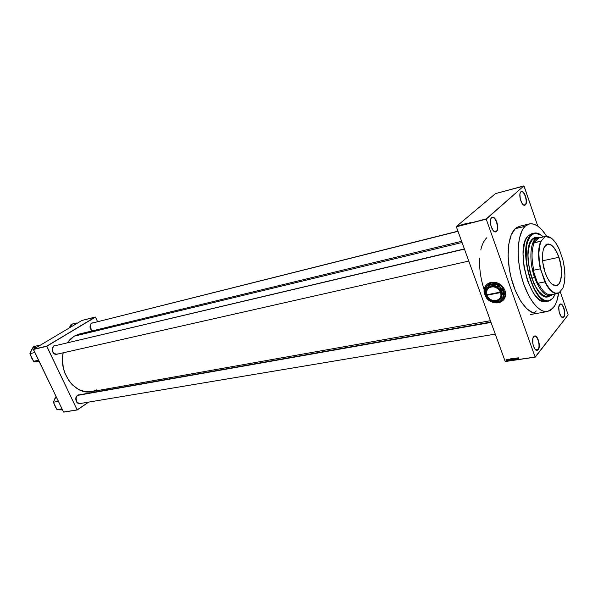 <?xml version="1.0" encoding="UTF-8"?>
<svg xmlns="http://www.w3.org/2000/svg" width="598" height="598" viewBox="0 0 598 598"><rect width="100%" height="100%" fill="white"/><g stroke="black" fill="none" stroke-linecap="round" stroke-linejoin="round"><path stroke-width="0.9" d="M537.998 349.509C540.682 346.548 537.572 335.052 534.403 336.24L533.655 336.629L534.56 336.001C537.826 334.775 541.026 346.623 538.267 349.673L535.741 349.852L537.998 349.509L536.952 350.181L535.516 349.688L536.825 350.196L538.693 348.94L539.314 345.584L538.805 341.428L536.72 337.003L535.412 336.039L534.186 336.158L532.885 338.296L532.803 343.514L533.498 346.257L535.203 349.367L536.518 350.308L538.267 349.673L537.056 350.376C533.812 350.936 530.972 339.462 533.655 336.629L534.53 336.218C537.692 335.358 540.622 346.616 537.998 349.509M496.258 231.321C499.494 228.802 495.555 215.915 492.042 217.56L492.191 217.298C495.809 215.601 499.861 228.877 496.534 231.478L493.911 231.284L496.534 231.478L497.394 229.983L497.73 226.328L496.841 222.082L495.032 218.666L493.597 217.433L492.229 217.283L491.145 218.24L490.502 220.169L490.883 225.67L493.148 230.507L495.294 231.919L496.534 231.478L495.652 231.912C492.012 232.846 488.402 220.004 491.638 217.627L492.184 217.523C495.712 216.252 499.427 228.862 496.258 231.321M525.141 204.755C528.019 202.528 524.304 190.261 521.194 191.779L521.336 191.524C524.536 189.962 528.363 202.602 525.395 204.897L523.265 204.778L525.395 204.897L526.15 203.552L526.412 200.158L525.582 196.166L523.287 192.182L521.419 191.502L520.454 192.347L519.901 194.118L520.297 199.246L522.36 203.851L523.661 205.039L525.395 204.897L524.685 205.256C521.456 206.161 517.995 193.901 520.895 191.794L521.307 191.741C524.431 190.553 527.967 202.58 525.141 204.755M563.645 316.791C566.059 314.152 563.054 303.134 560.221 304.27L560.371 304.038C563.294 302.872 566.381 314.219 563.899 316.94L561.799 317.112L563.645 316.791L562.793 317.351L561.634 317L562.688 317.366L563.899 316.94L564.557 315.423L564.744 311.924L563.936 308.045L561.806 304.464L560.109 304.15L558.779 307.11L559.212 312.238L561.141 316.492L562.905 317.531L563.899 316.94L562.912 317.531C559.997 318.114 557.209 307.095 559.638 304.561L560.326 304.247C563.159 303.403 566.007 314.204 563.645 316.791M486.495 284.738C484.634 286.711 483.827 289.126 484.088 291.988L486.279 297.52L484.686 294.522L484.044 290.486L484.642 287.616L486.495 284.738M497.76 284.2L491.99 282.787L489.874 283.228L486.802 286.293C489.216 284.072 492.229 283.452 495.847 284.446L491.99 282.787L496.534 283.736L500.406 285.403L495.847 284.446L491.99 282.787L489.358 283.736L484.44 288.64L484.059 290.673L485.15 295.008L486.936 298.626L488.633 300.233L492.438 301.923L496.945 302.887L499.061 302.491L501.483 300.189C499.024 302.371 496.004 302.947 492.438 301.923C488.917 300.682 486.488 298.372 485.15 295.008C484.036 291.592 484.589 288.692 486.802 286.293L489.874 283.228L484.44 288.64L484.059 290.673L484.515 292.885L486.936 298.626L490.397 301.145L496.945 302.887L493.253 302.431L489.523 300.719C492.378 302.595 495.353 303.268 498.448 302.745C503.748 301.317 506.11 297.804 505.542 292.22L505.542 292.22C503.254 285.059 498.44 281.755 491.108 282.293L486.742 284.499L484.305 288.572L484.343 293.551L486.451 297.826L484.059 292.026C483.834 286.913 486.189 283.676 491.108 282.293L496.37 282.518L501.288 285.126L504.667 289.507L505.691 294.605L504.129 299.187L500.377 302.169L495.331 302.872L490.196 301.145L496.938 302.887L499.061 302.491L502.851 298.387L503.636 296.227L503.583 292.639L501.296 288.079L497.073 284.91L492.079 283.99L487.669 285.552L485.015 289.155L484.799 293.82L486.294 297.273L487.968 299.269L492.438 301.923L497.379 302.267L499.614 301.512L502.215 299.486L504.6 297.146L505.011 295.098L502.888 290.359L502.133 287.033L503.09 288.752L505.011 295.098L503.239 291.428C504.338 294.896 503.755 297.819 501.483 300.189L504.6 297.146L505.011 295.098L503.411 289.537M77.426 395.278L79.482 394.8L78.069 394.949L76.387 396.377L75.699 398.784L76.238 401.348L78.48 403.538L80.887 403.403C79.34 404.084 77.949 403.665 76.708 402.14L75.931 397.386L77.426 395.278M53.865 345.883L55.674 345.457L53.865 345.883L52.407 347.647L52.101 350.196L52.602 351.908L54.919 354.218L57.7 354.046C56.085 354.846 54.582 354.457 53.2 352.872L52.161 348.477L53.865 345.883M91.606 323.099L93.198 322.726L91.606 323.099L90.619 324.086L90.006 327.188L90.896 329.565L92.271 330.888L91.457 330.246L90.156 325.118L91.606 323.099M520.365 226.141L516.829 227.427L515.214 228.705L519.415 226.313L529.23 223.929C535.031 222.905 540.846 227.023 546.677 236.285L541.87 229.781L537.916 226.208L533.962 224.16L530.164 223.757L526.666 225.042L525.081 226.313L515.214 228.705L511.208 234.909L508.749 244.29L508.098 256.056L509.346 269.122L511.193 277.958L515.289 290.441L520.604 300.988L526.621 308.628L532.788 312.747L537.699 313.27M461.619 241.308L79.347 334.02L74.055 336.218L67.365 342.691L70.302 339.156L74.055 336.218L462.052 242.504L74.055 336.218L79.37 334.02M91.472 391.668L85.634 391.772L78.764 389.56L72.485 384.955L68.927 380.739L64.89 373.107L63.231 367.441L62.469 358.665L63.179 352.805C58.305 372.606 75.363 395.495 91.442 391.668L490.412 320.715M53.842 346.033L464.444 249.112L53.842 346.033L52.19 348.552L53.192 352.805C54.553 354.352 56.025 354.719 57.595 353.911L56.705 354.27C52.026 353.029 51.069 350.286 53.842 346.033L464.377 248.918M91.576 323.249L458.001 231.329L91.576 323.249L90.171 325.2L91.427 330.163L92.361 330.866C89.543 328.332 89.281 325.798 91.576 323.249L457.941 231.179M77.396 395.42L491.033 322.419L77.396 395.42L75.953 397.461L76.701 402.065C78.032 403.657 79.482 404.001 81.059 403.097L79.908 403.568C75.595 402.26 74.757 399.539 77.396 395.42L78.502 394.972M456.349 226.777L505.175 361.424L535.105 357.058L486.219 219.167L456.349 226.777L486.226 218.89L523.915 185.881L495.503 193.603L456.356 226.5L495.503 193.603L524.05 186.008L537.781 226.111L523.915 185.881L486.219 219.167L456.349 226.777L505.175 361.424L535.247 357.156L568.1 314.944L535.105 357.058L486.219 219.167L456.349 226.777M507.186 360.175L507.246 359.331L507.597 360.295L507.194 360.317L507.597 360.295L507.246 359.331L507.186 360.175M508.494 359.458L508.016 359.398L508.621 359.846L508.278 360.168L507.896 359.316L508.464 359.398L507.881 359.465L508.45 360.19L508.008 359.473L508.494 359.458M509.653 359.398L509.855 360.347L508.853 359.099L509.653 359.398L508.853 359.099L509.72 360.362L509.653 359.398M511.305 358.89L511.35 359.749L512.09 359.712L511.477 358.733L511.948 359.533L511.35 359.749L511.297 358.718L512.082 359.548L511.903 360.048L511.327 359.899L511.2 358.748L511.066 359.465L511.791 360.078L512.082 359.548L511.305 358.852M514.003 359.413L513.51 358.434L514.018 358.92L513.772 359.63L513.39 359.45L513.338 358.419L514.123 359.48L513.263 359.488L513.308 358.426L513.099 359.174L513.824 359.779L514.116 359.241L513.338 358.553M518.533 358.112L518.862 359.032L518.346 357.843L518.952 358.03L518.361 357.963L518.862 359.032L518.533 358.112M518.032 358.165L518.227 359.121L517.218 357.866L518.032 358.165L517.218 357.866L518.1 359.136L518.032 358.165M517.337 358.972L516.956 357.91L517.554 359.219L516.515 358.247L516.769 359.331L516.291 358.008L517.337 358.972L516.291 358.008L516.769 359.331L516.515 358.247L517.554 359.219L516.956 357.91L517.337 358.972M515.857 358.523L515.147 358.441L515.992 359.009L515.64 359.488L515.282 359.151L515.865 359.024L515.013 358.366L515.775 358.359L515.013 358.494L515.797 359.495L516.022 359.077L515.147 358.508L515.857 358.523M514.437 358.658L514.385 359.682L514.415 358.277L515.259 359.555L514.415 358.277L514.385 359.682L514.437 358.658M512.778 359.914L512.12 358.651L512.688 358.538L513.166 359.861L512.778 359.914L513.166 359.861L512.688 358.538L512.038 358.935L512.778 359.914M510.782 360.205L510.094 359.712L510.176 358.912L510.647 358.837L511.126 360.16L510.647 358.837L509.997 359.383L510.782 360.205M505.953 360.041L506.2 359.48L506.685 360.265L506.05 360.25L506.685 360.123L506.11 359.488L505.953 360.041M568.1 314.683L560.147 291.458L568.1 314.683M458.718 225.655L459.428 225.259L458.718 225.655M459.84 225.237L460.46 225.027L459.84 225.237M461.507 224.841L460.811 225.267L461.507 224.841M463.472 224.228L462.59 224.751L463.472 224.228M465.506 223.704L464.631 224.25L465.506 223.704M470.686 222.389L469.796 222.972L470.686 222.389M469.849 222.71L469.161 223.136L469.849 222.71M468.615 223.204L467.838 223.473L468.615 223.204M466.791 223.63L467.711 223.204L466.791 223.63M466.395 223.585L465.461 224.078L466.395 223.585M463.906 224.22L464.84 223.884L463.906 224.22M461.686 224.863L462.815 224.4L461.686 224.863M457.732 225.827L458.502 225.543L457.732 225.827M484.111 289.537C480.702 279.019 479.222 268.711 479.671 258.613M480.792 249.964C482.063 244.373 484.059 240.306 486.794 237.772M97.564 321.634L95.463 317.089L97.564 321.634M81.941 320.453L33.398 349.292L46.756 346.115L95.306 317.022L81.941 320.453L95.463 317.089L46.719 346.309L33.353 349.486L63.56 412.059L77.157 409.877L46.756 346.115L33.398 349.292L81.941 320.453M63.724 412.119L77.321 409.936L88.661 402.103L77.157 409.877L46.719 346.309L33.398 349.292L63.56 412.059L77.321 409.936L63.724 412.119M106.048 390.105L108.059 388.715L106.048 390.105M92.488 391.451L96.779 389.844M84.961 333.549L80.468 333.789M505.325 361.521L535.247 357.156L505.325 361.521M533.947 313.105L536.286 310.953M537.654 313.277L537.669 313.27C528.834 315.026 517.076 300.129 511.492 279.087C505.833 258.097 507.665 235.657 515.214 228.705L525.081 226.313L529.23 223.929M490.921 218.674L491.511 217.881L490.921 218.674M520.305 192.646L520.768 192.04L520.305 192.646M498.478 302.715L503.441 300.039L501.296 301.706L498.478 302.715M464.781 224.25L465.633 223.764L464.758 224.16M462.74 224.699L463.607 224.28L462.762 224.766M462.62 224.489L461.723 224.96L462.62 224.489M460.056 225.214L459.668 225.394L460.056 225.214M458.3 225.678L457.799 225.872L458.3 225.678M518.047 358.329L518.107 358.994L518.047 358.329M513.346 358.583L513.099 359.174L513.988 359.391M512.449 359.219L512.508 358.561L512.875 359.062L512.71 358.598L512.187 358.822L512.434 359.219M512.837 359.331L512.523 359.719L512.837 359.331M510.707 360.056L510.131 359.391L510.513 358.852L511.036 359.914L510.67 358.897L510.064 359.622L510.685 360.056M509.668 359.555L509.728 360.22L509.668 359.555M506.551 360.183L506.065 359.675L506.297 360.317L506.67 360.041M552.201 284.334L556.058 285.597C561.776 285.082 563.159 269.646 558.779 257.319L558.936 257.245C563.346 269.646 561.956 285.179 556.2 285.695C552.141 285.822 548.456 281.479 545.159 272.673L542.805 262.447L542.692 252.834L543.298 249.702L544.83 246.167L546.213 244.709L548.672 243.999L551.401 245.075L553.262 246.742L555.931 250.48L558.263 255.406L560.917 265.131L561.544 271.081L561.38 276.53L560.431 281.008L558.764 284.14L556.506 285.635L554.772 285.642L551.976 284.155L550.093 282.211L547.424 278.025L545.159 272.673C540.727 260.354 542.057 245.045 547.469 244.104C551.73 243.692 555.557 248.073 558.936 257.245L558.779 257.319C563.114 269.541 561.806 284.857 556.185 285.575L552.201 284.334M542.625 260.78L558.779 257.319L542.625 260.78M538.962 237.952L545.383 236.464L541.235 240.934L534.238 242.795L532.84 243.737C534.246 239.962 536.204 237.832 538.701 237.354L539.134 237.301L538.962 237.952L545.593 236.412L551.147 237.989L545.383 236.464L541.235 240.934L539.531 246.339L538.865 253.343L539.306 261.356L540.831 269.676L544.83 281.89L538.282 283.19L538.417 285.455L532.414 268.173L533.775 270.199C531.33 258.74 531.487 249.605 534.238 242.795L532.84 243.737L539.134 237.301L535.539 239.118L532.84 243.737L538.962 237.952M534.911 277.397L532.414 268.173L534.911 277.397L538.417 285.455L534.911 277.397M541.227 237.421L538.462 237.197C530.456 237.832 528.176 259.779 534.634 277.524C528.273 260.025 530.374 238.333 538.178 237.249L541.227 237.421M548.007 296.16L545.533 296.219L542.887 295.15L538.85 291.488L535.031 285.642L531.786 278.1L534.634 277.524L531.786 278.1L530.889 275.327L528.453 263.673L527.997 255.197L528.37 250.106L529.91 243.82L532.467 239.611L535.389 237.899L532.467 239.611C520.641 249.456 534.455 300.63 547.633 296.242L550.452 295.711C544.643 296.077 539.374 290.008 534.634 277.524C539.493 290.262 544.86 296.309 550.728 295.651L553.172 294.328L550.452 295.711M550.691 295.449L552.986 294.366L550.691 295.449M552.044 294.448L551.005 295.218M551.102 294.717C546.774 295.24 542.498 291.398 538.282 283.19L538.417 285.455L532.414 268.173L533.775 270.199L540.315 268.831L546.393 284.214L550.025 289.402L553.793 292.504L555.632 293.199L559.018 292.818L562.845 288.214L564.385 282.734L564.923 275.872L564.445 268.166L562.98 260.212L559.294 249.336L556.02 243.326L552.395 239.006L548.717 236.733L546.019 236.539C550.653 236.113 555.079 240.381 559.294 249.336L562.98 260.212C565.596 271.739 565.551 281.075 562.845 288.214L559.018 292.818L557.912 293.214C553.442 293.865 549.046 289.783 544.733 280.97L544.83 281.89L538.282 283.19C542.498 291.398 546.766 295.24 551.102 294.717L557.575 293.498C553.277 294.007 549.031 290.142 544.83 281.89C549.106 290.269 553.412 294.126 557.755 293.461L557.575 293.498M534.238 242.795C531.487 249.605 531.33 258.74 533.775 270.199L540.315 268.831C537.864 257.319 537.991 248.148 540.712 241.315L534.238 242.795M544.352 246.967L547.506 244.231C551.707 243.954 555.46 248.312 558.779 257.319C555.415 248.2 551.618 243.849 547.379 244.261L544.352 246.967M540.712 241.315C537.991 248.148 537.864 257.319 540.315 268.831L540.831 269.676C538.095 257.506 538.23 247.923 541.235 240.934L540.712 241.315M537.901 237.316L535.337 237.256L537.901 237.316M532.467 238.976L535.442 237.234L538.103 237.271L534.672 237.473L532.467 238.976L530.613 241.577L528.677 247.348L527.892 254.89L528.064 260.593L530.045 272.539L533.894 283.601L537.639 290.217L540.353 293.498L544.479 296.406L547.103 296.922L550.377 295.726L547.955 296.832C534.492 301.317 520.38 249.015 532.467 238.976M546.408 301.429L543.522 301.534L538.858 299.217L535.711 296.085L532.676 291.809L527.443 280.507L524.042 267.104L523.033 253.791L524.551 242.751L526.188 238.639L528.318 235.687L531.174 235.231L534.859 233.22C537.557 232.816 540.368 234.057 543.298 236.943L539.463 234.065L536.481 233.16L532.384 234.229L530.067 236.546L527.451 242.257L526.397 247.348L526.15 259.726L526.973 266.506L529.312 276.627L534.126 288.602L538.559 295.367L541.683 298.492L544.793 300.353L547.768 300.914L550.496 300.166L552.739 298.387L554.025 296.518L552.739 298.387L549.039 300.742C533.82 306.871 517.24 246.66 531.174 235.231L530.904 235.081C516.874 246.578 533.558 307.163 548.874 300.988L552.739 298.387L548.501 301.063C533.154 306.183 517.061 246.391 530.904 235.081L528.318 235.687C514.422 246.989 530.501 306.669 545.899 301.549L548.501 301.063M553.277 307.91L547.619 311.513C538.88 313.247 527.189 298.208 521.583 277.009C515.902 255.854 517.636 233.28 525.081 226.313L522.301 230.073L519.348 238.512L518.13 249.665L518.361 258.112L519.43 266.977L521.284 275.872L523.863 284.424L528.811 295.823L532.631 302.02L536.668 306.804L540.764 309.996L542.782 310.967L546.654 311.625L550.197 310.579L554.608 306.012L556.798 301.168L558.629 293.132C557.71 299.65 555.931 304.576 553.277 307.91M534.246 233.13C536.421 232.652 538.708 233.295 541.123 235.081L534.619 233.056L530.904 235.081L534.246 233.13L531.667 233.743L528.318 235.687L531.682 233.736M552.873 298.163L555.265 293.932L552.873 298.163M547.85 296.847L550.175 295.763L547.85 296.847M37.853 346.526L38.631 345.973L37.853 346.526L38.384 345.465L33.391 346.668L38.384 345.465L37.853 346.526M36.022 361.543L39.296 361.783L36.829 361.67L39.079 361.341M37.637 361.67L33.6 361.304L38.526 360.198L33.6 361.304L29.9 353.665L33.391 346.668L30.961 351.063M39.655 345.577L38.384 345.465L39.468 345.569L38.631 345.973L39.655 345.577M34.819 352.514L29.9 353.665L34.819 352.514M31.746 349.486L29.9 353.665L31.873 358.404M36.613 347.087C34.295 346.96 32.524 348.014 31.305 350.241L30.558 352.955M36.829 361.67L33.6 361.304L31.829 358.359M59.337 409.757L62.506 409.884L60.121 409.847L62.289 409.428M60.891 409.817L57.012 409.667L62.005 408.845L57.012 409.667L53.401 402.215L56.033 396.459L54.396 399.539M58.387 401.348L53.401 402.215L58.387 401.348M55.151 397.932L53.401 402.215L55.315 406.812M56.152 396.713L54.171 400.368M60.121 409.847L57.012 409.667L55.18 406.618M77.411 323.144L71.229 324.295L76.23 323.017L75.722 324.146L77.232 323.137L75.752 324.019L76.23 323.017L77.411 323.144M71.356 325.364L69.121 328.063L71.229 324.295L69.704 326.964M500.653 292.549L486.892 295.263L488.394 297.714L490.659 299.583L493.372 300.592L496.138 300.6L498.553 299.598L500.257 297.722L500.997 295.255L500.653 292.549C503.808 301.198 489.844 303.836 486.892 295.263L486.779 295.218C489.807 304.038 504.181 301.332 500.937 292.422L486.772 295.218L486.271 292.071L487.004 289.537L488.723 287.593L491.197 286.524L495.495 286.898L499.24 289.477L501.251 293.82L500.526 297.752L497.603 300.323L494.172 300.809L490.652 299.665L487.43 296.533L486.936 295.053L500.892 292.295L486.772 295.218L486.63 294.829L500.511 292.153L497.932 288.64L493.963 286.793L490.532 286.973L487.833 288.692L486.473 291.54L486.75 294.874C483.513 286.33 497.469 283.452 500.511 292.153L500.795 292.026C497.663 283.071 483.296 286.038 486.637 294.829L500.795 292.026L500.653 292.549M495.196 286.188L491.474 284.513L499.711 287.077L495.196 286.188L491.474 284.513L499.711 287.077L500.429 287.75L503.254 295.651L501.46 292.108L500.429 287.75L503.254 295.651L503.082 296.503L503.254 295.651L501.46 292.108C502.402 295.046 501.909 297.52 499.98 299.538L503.082 296.503L499.98 299.538C497.895 301.385 495.338 301.878 492.311 301.011L497.656 301.743L500.623 298.813L501.804 296.174L501.759 293.132L500.429 287.75L499.711 287.077L495.196 286.188C498.224 287.234 500.317 289.208 501.46 292.108L499.038 288.445L496.243 286.577L494.135 285.926L490.98 285.934L489.097 286.599L485.262 289.985L490.592 284.693L485.262 289.985L490.592 284.693L491.474 284.513L490.592 284.693L487.527 287.743C489.583 285.859 492.139 285.343 495.196 286.188M486.122 295.143L487.916 298.641L492.311 301.011L497.656 301.743L499.98 299.538L496.504 301.302L492.311 301.011C489.321 299.957 487.258 297.998 486.122 295.143L487.916 298.641L492.311 301.011L488.514 298.761L486.122 295.143C485.18 292.243 485.643 289.776 487.527 287.743L485.755 291.114L486.122 295.143M485.098 290.837L485.785 294.104L485.098 290.837M495.847 284.446C499.42 285.68 501.886 288.004 503.239 291.428L502.133 287.033L500.406 285.403L495.847 284.446M495.279 283.43L499.524 284.932L502.133 287.033L504.264 291.914M536.399 350.264L537.056 350.376M494.957 231.86L495.652 231.912M524.065 205.211L524.685 205.256M562.322 317.433L562.912 317.531M555.363 285.732L556.2 285.695M533.05 238.438L538.178 237.249M539.172 237.899L545.593 236.412M546.692 244.41L547.469 244.104M530.501 314.541L547.596 311.513M56.705 354.27L468.787 261.072M495.279 334.118L79.908 403.568M490.906 322.068L77.703 395.114"/></g></svg>
